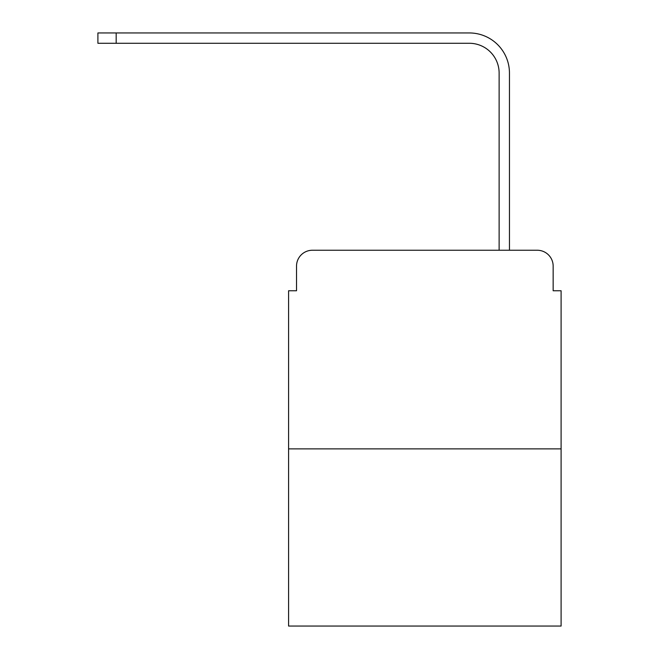 <?xml version="1.0" encoding="UTF-8"?>
<svg xmlns="http://www.w3.org/2000/svg" width="659" height="659" viewBox="0 0 659 659"><rect width="100%" height="100%" fill="white"/><g stroke="black" fill="none" stroke-linecap="round" stroke-linejoin="round"><path stroke-width="0.99" d="M296.525 266.137L296.525 290.767L296.525 266.137A15.89 15.89 0 0 1 312.415 250.247L362.87 250.247M561.097 448.878L288.584 448.878L288.584 626.05L561.097 626.05L561.097 290.767L553.156 290.767L553.156 266.137A15.89 15.89 0 0 0 537.266 250.247L312.415 250.247M288.584 448.878L288.584 290.767L296.525 290.767M486.812 250.247L499.127 250.247L499.127 73.075A29.795 29.795 0 0 0 469.332 43.28A29.795 29.795 0 0 1 499.127 73.075A29.795 29.795 0 0 0 469.332 43.28A29.795 29.795 0 0 1 499.127 73.075A29.795 29.795 0 0 0 469.332 43.28A29.795 29.795 0 0 1 499.127 73.075A29.795 29.795 0 0 0 469.332 43.28L97.903 43.28L97.903 32.95L116.173 32.95L116.173 43.28M116.173 32.95L469.332 32.95A40.125 40.125 0 0 1 509.456 73.075L509.456 250.247L509.456 73.075L509.456 250.247L509.456 73.075L509.456 250.247L509.456 73.075L509.456 250.247L537.266 250.247M553.156 290.767L553.156 266.137"/></g></svg>
